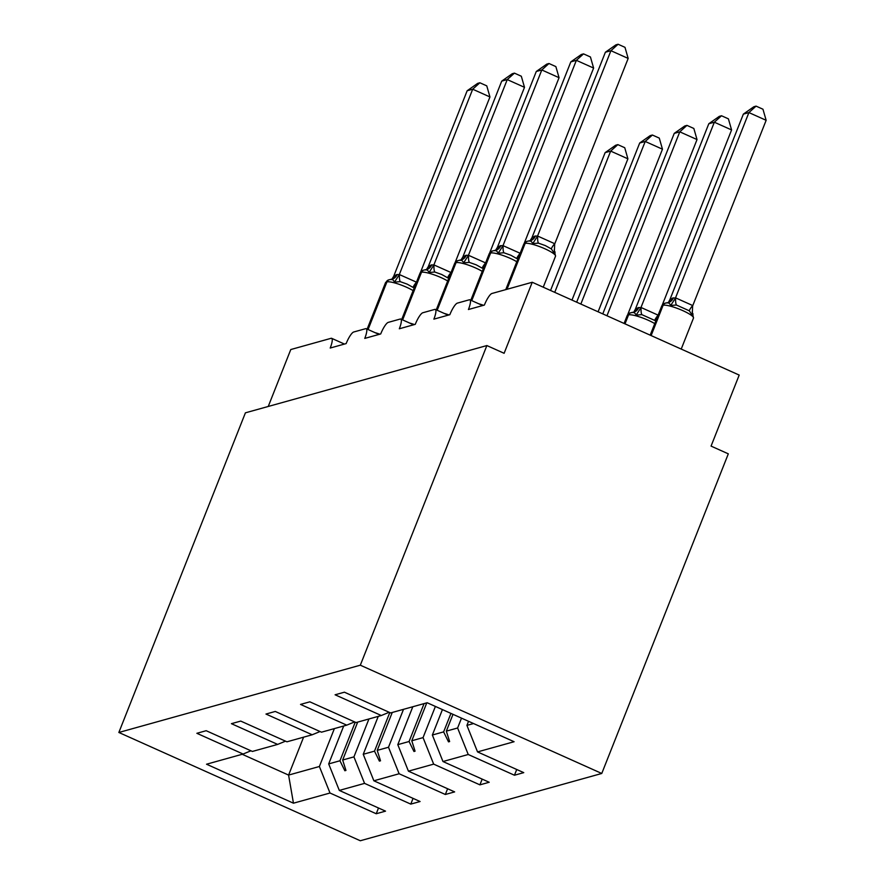 <?xml version="1.0" encoding="UTF-8"?>
<svg xmlns="http://www.w3.org/2000/svg" width="885" height="885" viewBox="0 0 885 885"><rect width="100%" height="100%" fill="white"/><g stroke="black" fill="none" stroke-linecap="round" stroke-linejoin="round"><path stroke-width="1.33" d="M601.767 773.468L728.311 453.839L711.064 446.106L739.196 375.074L532.239 282.26L504.118 353.292L486.872 345.559L245.41 412.83L118.855 732.47L360.306 840.75L601.767 773.468L360.317 665.188L118.855 732.47M268.243 406.469L290.778 349.542L331.101 338.302A11.66 2.699 114.2 0 1 331.654 338.324A11.66 2.699 114.2 0 1 330.205 348.037L346.146 343.59A11.66 2.699 -65.8 0 1 353.69 332.008L365.649 328.678A11.66 2.699 114.2 0 1 366.202 328.689A11.66 2.699 114.2 0 1 364.764 338.402L380.705 333.955A11.66 2.699 -65.8 0 1 388.249 322.383L400.208 319.042A11.66 2.699 114.2 0 1 400.761 319.065A11.66 2.699 114.2 0 1 399.312 328.777L415.264 324.33A11.66 2.699 -65.8 0 1 422.809 312.748L434.767 309.418A11.66 2.699 114.2 0 1 435.32 309.429A11.66 2.699 114.2 0 1 433.871 319.142L449.823 314.706A11.66 2.699 -65.8 0 1 457.368 303.124L469.327 299.794A11.66 2.699 114.2 0 1 469.88 299.805A11.66 2.699 114.2 0 1 468.43 309.518L484.383 305.071A11.66 2.699 -65.8 0 1 491.916 293.488L532.239 282.26M461.505 718.144L457.611 727.99L446.339 731.132L452.998 714.328M516.729 769.485L514.451 775.227L468.231 754.496L457.611 727.99M514.451 775.227L523.754 772.638L477.535 751.907L514.085 741.718L427.167 702.745L390.617 712.923L344.398 692.192L335.094 694.791L381.313 715.522L356.058 722.558L309.838 701.827L300.535 704.416L346.754 725.147L321.498 732.183L275.279 711.452L265.976 714.051L312.195 734.771L286.95 741.807L240.731 721.087L231.416 723.676L277.647 744.407L252.391 751.442L206.172 730.711L196.868 733.3L243.087 754.031L206.537 764.22L293.455 803.193L330.005 793.015L319.385 766.498L288.587 775.083L293.455 803.193M389.168 712.27L381.313 715.522M435.398 706.429L423.052 737.614L411.791 740.756L426.791 702.845M482.17 779.11L479.902 784.851L433.672 764.131L423.052 737.614M354.608 721.906L346.754 725.147M403.505 709.339L388.493 747.25L377.231 750.38L392.243 712.469M447.611 788.745L445.343 794.487L399.124 773.755L388.493 747.25M320.049 731.53L312.195 734.771M368.945 718.963L353.934 756.874L342.672 760.016L357.684 722.105M413.052 798.37L410.784 804.111L364.565 783.38L353.934 756.874M285.501 741.165L277.647 744.407M334.386 728.587L319.385 766.498M330.005 793.015L376.225 813.746L385.528 811.147L339.309 790.427L328.689 763.91L339.951 760.768L344.84 770.746L345.947 770.437L342.672 760.016M378.503 807.994L376.225 813.746M250.942 750.79L243.087 754.031M477.535 751.907L466.915 725.39L468.541 721.297M468.231 754.496L442.976 761.531L489.206 782.263L479.902 784.851M442.976 761.531L432.356 735.026L442.434 709.582M433.672 764.131L408.427 771.167L454.647 791.898L445.343 794.487M408.427 771.167L397.796 744.65L412.808 706.739M399.124 773.755L373.868 780.791L420.087 801.522L410.784 804.111M373.868 780.791L363.237 754.285L378.249 716.374M364.565 783.38L339.309 790.427M450.941 713.399L443.628 731.884L432.356 735.026M443.628 731.884L448.518 741.862L449.624 741.553L446.339 731.132M424.081 703.597L409.069 741.508L397.796 744.65M409.069 741.508L413.959 751.487L415.065 751.177L411.791 740.756M389.787 712.558L374.51 751.144L363.237 754.285M374.51 751.144L379.399 761.111L380.506 760.801L377.231 750.38M355.228 722.182L339.951 760.768M343.701 725.999L328.689 763.91M303.599 737.172L288.587 775.083L242.202 754.274M473.552 723.543L466.915 725.39M360.317 665.188L486.872 345.559M345.515 769.043L344.84 770.746M380.074 759.418L379.399 761.111M414.634 749.794L413.959 751.487M449.182 740.159L448.518 741.862M571.987 300.081L627.908 158.824L610.661 151.092L605.13 152.629L550.547 290.479M605.13 152.629L615.628 145.262L617.841 144.642L610.661 151.092L554.74 292.349M617.841 144.642L624.733 147.729L627.908 158.824M479.869 82.77L472.701 89.208L467.158 90.757L477.657 83.378L479.869 82.77L486.761 85.856L489.947 96.952L472.701 89.208L399.323 274.527L416.448 282.149A8.551 1.416 -48.4 0 0 413.118 287.448L407.111 284.096L400.186 281.64L394.489 282.127C393.261 279.671 391.812 278.819 390.13 279.583M489.947 96.952L420.618 272.027M467.158 90.757L393.659 276.385L396.513 274.66L399.323 274.527M394.489 282.127L399.201 274.837M391.767 279.339L393.659 276.385M514.428 73.134L507.249 79.584L501.718 81.132L512.216 73.754L514.428 73.134L521.32 76.232L524.495 87.316L507.249 79.584L433.882 264.892L451.007 272.525A8.551 1.416 -48.4 0 0 447.677 277.813L441.67 274.472L434.745 272.016L429.048 272.503C427.82 270.036 426.36 269.195 424.689 269.958M524.495 87.316L455.178 262.402M501.718 81.132L428.218 266.761L431.072 265.024L433.882 264.892M429.048 272.503L433.761 265.212M426.327 269.704L428.218 266.761M548.977 63.51L541.808 69.959L536.277 71.497L546.764 64.129L548.977 63.51L555.869 66.596L559.054 77.692L541.808 69.959L468.442 255.267L485.566 262.889A8.551 1.416 -48.4 0 0 482.236 268.188L476.23 264.836L469.293 262.38L463.607 262.867C462.379 260.411 460.919 259.559 459.249 260.323M559.054 77.692L489.737 252.778M536.277 71.497L462.778 257.126L465.632 255.4L468.442 255.267M463.607 262.867L468.32 255.588M460.886 260.079L462.778 257.126M598.094 311.797L662.467 149.2L645.22 141.456L639.689 143.005L576.666 302.183M639.689 143.005L650.176 135.626L652.389 135.018L645.22 141.456L580.848 304.064M652.389 135.018L659.281 138.104L662.467 149.2M627.708 314.651L697.026 139.564L679.78 131.832L674.237 133.381L602.774 313.887M674.237 133.381L684.736 126.002L686.948 125.382L679.78 131.832L606.955 315.768M686.948 125.382L693.84 128.469L697.026 139.564M583.536 53.874L576.367 60.324L570.825 61.873L581.323 54.494L583.536 53.874L590.428 56.972L593.614 68.056L576.367 60.324L503.001 245.632L520.126 253.265A8.551 1.416 -48.4 0 0 516.796 258.564L510.789 255.212L503.853 252.756L498.166 253.243C496.927 250.787 495.478 249.935 493.797 250.698M593.614 68.056L524.296 243.143M570.825 61.873L497.337 247.501L500.191 245.776L503.001 245.632M498.166 253.243L502.879 245.953M495.445 250.444L497.337 247.501M554.143 252.634C555.382 251.672 555.426 251.893 554.275 253.276L551.355 248.928L545.337 245.587L538.412 243.132L532.726 243.607C531.487 241.151 530.038 240.311 528.356 241.074M628.173 58.432L610.927 50.699L605.384 52.237L615.883 44.87L618.095 44.25L624.987 47.336L628.173 58.432L554.674 244.061L554.275 253.276M618.095 44.25L610.927 50.699L537.56 236.007L554.806 243.74M605.384 52.237L531.885 237.866L534.739 236.14L537.56 236.007M532.726 243.607L537.427 236.328M529.993 240.82L531.885 237.866M662.268 305.026L731.585 129.94L714.339 122.207L708.797 123.745L635.297 309.374L638.151 307.648L641.127 307.526L658.097 315.137A8.551 1.416 131.6 0 0 654.767 320.436L641.824 314.629L636.138 315.115C634.899 312.659 633.45 311.808 631.768 312.571A3.883 3.717 74.4 0 0 628.56 314.894L625.009 323.866M708.797 123.745L719.295 116.366L721.507 115.758L714.339 122.207L640.972 307.515M635.297 309.374L634.235 311.277M640.84 307.836L636.138 315.115M721.507 115.758L728.399 118.844L731.585 129.94M692.767 305.624L766.144 120.305L748.898 112.572L743.356 114.121L669.856 299.749L672.711 298.024L675.686 297.902L692.645 305.513L692.247 315.16L689.315 310.812L676.383 305.004L670.686 305.491C669.458 303.035 668.009 302.183 666.328 302.947A3.883 3.717 74.4 0 0 663.119 305.27L651.128 335.581M743.356 114.121L753.854 106.742L756.067 106.123L748.898 112.572L675.52 297.88M692.114 314.507C693.353 313.555 693.397 313.766 692.247 315.16M669.856 299.749L668.794 301.652M675.399 298.201L670.686 305.491M756.067 106.123L762.958 109.22L766.144 120.305M375.085 332.672A16.715 3.075 21.6 0 1 379.897 334.187M413.118 290.623A16.715 3.075 -158.4 0 0 406.514 287.227A16.715 3.075 -158.4 0 0 386.922 281.906A3.883 3.717 -105.6 0 1 389.334 279.715L388.67 279.892A3.883 3.717 74.4 0 0 386.258 282.094A16.715 3.075 -158.4 0 0 385.55 282.592L367.142 329.109M368.072 329.53L386.922 281.906L367.563 329.297M399.489 274.538A8.551 2.367 -83.8 0 0 400.186 281.64M389.334 279.715L391.889 279.306A8.551 8.164 74.4 0 0 397.177 274.472M391.601 279.372A8.551 8.164 74.4 0 0 396.513 274.66M409.644 323.047A16.715 3.075 21.6 0 1 414.445 324.563M447.677 280.999A16.715 3.075 -158.4 0 0 441.073 277.602A16.715 3.075 -158.4 0 0 421.481 272.281A3.883 3.717 -105.6 0 1 423.893 270.08L423.218 270.268A3.883 3.717 74.4 0 0 420.817 272.458A16.715 3.075 -158.4 0 0 420.109 272.967L401.69 319.485M402.631 319.894L421.481 272.281L402.122 319.673M434.037 264.914A8.551 2.367 -83.8 0 0 434.745 272.016M423.893 270.08L426.448 269.671A8.551 8.164 74.4 0 0 426.448 269.671A8.551 8.164 74.4 0 0 431.736 264.847M426.161 269.748A8.551 8.164 74.4 0 0 431.072 265.024M444.204 313.423A16.715 3.075 21.6 0 1 449.005 314.927M482.236 271.374A16.715 3.075 -158.4 0 0 475.632 267.978A16.715 3.075 -158.4 0 0 456.041 262.646A3.883 3.717 -105.6 0 1 458.441 260.455L457.777 260.644A3.883 3.717 74.4 0 0 455.377 262.834A16.715 3.075 -158.4 0 0 454.669 263.332L436.25 309.85M437.179 310.27L456.041 262.646L436.681 310.049M468.596 255.278A8.551 2.367 -83.8 0 0 469.293 262.38M459.89 260.223L460.997 260.046A8.551 8.164 74.4 0 0 466.295 255.212M460.709 260.113A8.551 8.164 74.4 0 0 465.632 255.4M478.763 303.787A16.715 3.075 21.6 0 1 483.564 305.303M516.796 261.739A16.715 3.075 -158.4 0 0 510.191 258.343A16.715 3.075 -158.4 0 0 490.6 253.021A3.883 3.717 -105.6 0 1 493 250.82L492.337 251.008A3.883 3.717 74.4 0 0 489.936 253.21A16.715 3.075 -158.4 0 0 489.228 253.707L470.809 300.225M471.738 300.646L490.6 253.021L471.24 300.413M503.156 245.654A8.551 2.367 -83.8 0 0 503.853 252.756M493 250.82L495.556 250.422A8.551 8.164 74.4 0 0 500.855 245.587M495.268 250.488A8.551 8.164 74.4 0 0 500.191 245.776M543.246 287.194L555.526 256.196A16.715 3.075 -158.4 0 0 544.751 248.718A16.715 3.075 -158.4 0 0 525.148 243.397A3.883 3.717 -105.6 0 1 527.56 241.196L526.896 241.384A3.883 3.717 74.4 0 0 524.484 243.574A16.715 3.075 -158.4 0 0 523.787 244.083L505.744 289.638M506.983 289.295L525.148 243.397L524.484 243.574L506.308 289.483M537.715 236.03A8.551 2.367 -83.8 0 0 538.412 243.132M554.685 243.629A8.551 1.416 -48.4 0 0 551.355 248.928M527.56 241.196L530.115 240.786A8.551 8.164 74.4 0 0 530.115 240.786L530.115 240.786A8.551 8.164 74.4 0 0 535.403 235.952M529.827 240.864A8.551 8.164 74.4 0 0 534.739 236.14M654.756 323.622A16.715 3.075 -158.4 0 0 648.163 320.226A16.715 3.075 -158.4 0 0 628.56 314.894L624.511 323.644M638.815 307.46A8.551 8.164 -105.6 0 1 633.527 312.294L630.308 312.881A3.883 3.717 -105.6 0 0 627.896 315.082A16.715 3.075 -158.4 0 0 627.2 315.58L624.08 323.445M638.151 307.648A8.551 8.164 -105.6 0 1 633.24 312.361M641.824 314.629A8.551 2.367 96.2 0 1 641.127 307.526M692.203 311.531L693.486 318.069A16.715 3.075 -158.4 0 0 682.722 310.591A16.715 3.075 -158.4 0 0 663.119 305.27L650.619 335.349M673.374 297.836A8.551 8.164 -105.6 0 1 668.086 302.67L664.867 303.256A3.883 3.717 -105.6 0 0 662.456 305.458A16.715 3.075 -158.4 0 0 661.759 305.956L650.187 335.161M672.711 298.024A8.551 8.164 -105.6 0 1 667.799 302.736M689.315 310.812A8.551 1.416 131.6 0 1 692.645 305.513M676.383 305.004A8.551 2.367 96.2 0 1 675.686 297.902M331.654 338.324L344.453 344.066M366.202 328.689L379.012 334.43M400.761 319.065L413.56 324.806M435.32 309.429L448.12 315.171M469.88 299.805L482.679 305.546M388.67 279.892L385.55 282.592M391.214 279.494L391.989 279.162L391.513 279.627M423.218 270.268L420.109 272.967M425.773 269.859L426.548 269.538L426.072 270.002M459.901 260.223L458.441 260.455M457.777 260.644L454.669 263.332M460.333 260.234L461.107 259.902L460.62 260.367M492.337 251.008L489.228 253.707M494.892 250.599L495.655 250.278L495.18 250.743M526.896 241.384L523.787 244.083M555.526 256.196L554.242 249.659M529.451 240.974L530.215 240.643L529.739 241.118M627.2 315.58L630.308 312.881M632.864 312.482L633.627 312.151L633.151 312.615M693.486 318.069L681.218 349.077M661.759 305.956L664.867 303.256M667.423 302.847L668.186 302.526L667.71 302.991"/></g></svg>
